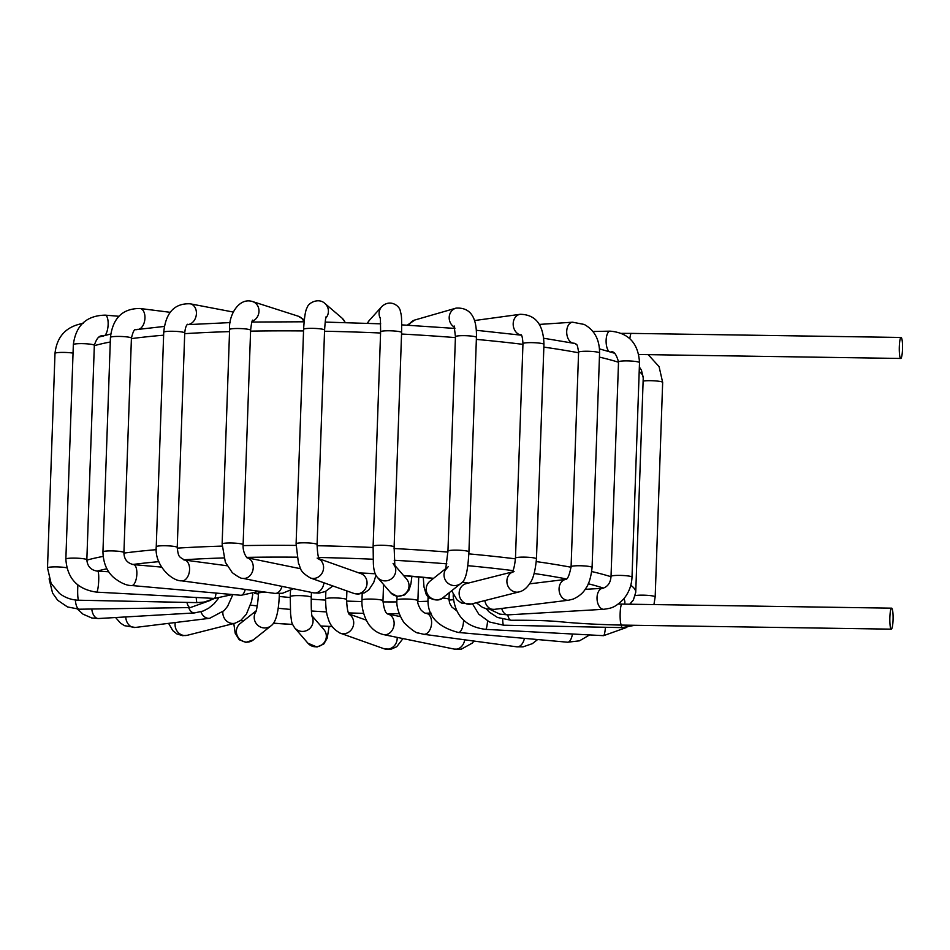 <?xml version="1.0" encoding="UTF-8"?>
<svg xmlns="http://www.w3.org/2000/svg" width="950" height="950" viewBox="0 0 950 950"><rect width="100%" height="100%" fill="white"/><g stroke="black" fill="none" stroke-linecap="round" stroke-linejoin="round"><path stroke-width="1.43" d="M902.5 349.315A10.498 1.627 -89.1 0 1 900.754 358.459A10.498 1.627 -89.1 0 1 899.282 347.938A10.498 1.627 -89.1 0 1 901.063 337.464A10.498 1.627 -89.1 0 1 902.5 349.315M501.707 608.451A10.498 6.223 86.7 0 0 507.894 614.876A10.498 6.223 86.7 0 0 507.906 614.876L499.759 614.104L490.129 609.461M484.856 600.566A10.498 8.17 83 0 0 494.154 609.377A10.498 8.17 83 0 0 494.166 609.377L486.483 608.855L482.327 607.264L476.33 602.727M512.24 571.971L466.189 583.633A10.498 9.559 75.8 0 0 465.975 583.692A10.498 9.559 75.8 0 0 459.147 593.014A10.498 9.559 75.8 0 0 465.393 603.428A10.498 9.559 75.8 0 0 471.283 604.01A10.498 9.559 75.8 0 0 471.343 603.998L519.056 591.909M446.001 568.433L430.053 581.115A10.498 10.307 51.5 0 0 427.548 594.273A10.498 10.307 51.5 0 0 443.139 597.55L460.988 583.347A10.498 10.307 51.5 0 0 461.641 582.778M377.459 577.446L390.628 592.669A10.498 10.343 -40.8 0 0 405.27 593.691A10.498 10.343 -40.8 0 0 406.517 578.942L394.654 565.214M319.354 559.17A10.498 9.678 -70.4 0 1 322.478 572.363A10.498 9.678 -70.4 0 1 310.412 577.98A10.498 9.678 -70.4 0 1 310.282 577.933L353.756 593.382A10.498 9.678 -70.4 0 0 353.827 593.406A10.498 9.678 -70.4 0 0 366.379 586.791A10.498 9.678 -70.4 0 0 360.988 573.658A10.498 9.678 -70.4 0 0 360.786 573.586L360.988 573.658M247.178 557.804A10.498 8.36 -78.4 0 1 252.973 569.822A10.498 8.36 -78.4 0 1 242.773 578.324A10.498 8.36 -78.4 0 1 242.701 578.312L313.417 592.812A10.498 8.36 -78.4 0 0 313.464 592.812A10.498 8.36 -78.4 0 0 323.926 582.778M293.491 588.727L282.53 593.263L274.788 593.382A10.498 6.46 -82.3 0 0 274.788 593.394A10.498 6.46 -82.3 0 0 282.031 586.376M131.575 585.521A10.498 4.133 -84.9 0 0 131.718 585.533L240.944 595.294A10.498 4.133 -84.9 0 0 245.266 589.416M232.584 594.546L214.486 598.429A10.498 1.52 -86.9 0 0 214.451 598.441A10.498 1.52 -86.9 0 0 216.054 593.073M77.912 585.046A10.498 1.199 -88.8 0 0 78.173 599.129A10.498 1.199 -88.8 0 0 78.684 600.222L197.149 602.621A10.498 1.199 -88.8 0 1 196.638 601.528A10.498 1.199 -88.8 0 1 196.223 597.467M197.184 602.621A10.498 1.199 -88.8 0 1 197.161 602.621L204.274 602.051L214.736 598.441M79.361 609.211A10.498 3.848 -90.9 0 1 79.337 609.211L190.333 607.561A10.498 3.848 -90.9 0 1 190.333 607.561A10.498 3.848 -90.9 0 1 186.936 602.419M218.381 598.417L214.201 603.654L208.62 608.238L203.098 611.04L194.536 612.928A10.498 6.223 -93.3 0 1 194.524 612.928A10.498 6.223 -93.3 0 1 188.682 607.596M232.869 594.569L227.644 606.219L224.176 610.577L209.641 618.307A10.498 8.17 -97 0 1 209.618 618.307A10.498 8.17 -97 0 1 200.925 611.788M252.795 594.118L251.536 601.409L246.382 614.211L240.754 620.421L235.089 623.188A10.498 9.559 -104.2 0 1 235.03 623.2A10.498 9.559 -104.2 0 1 222.846 611.883M266.772 592.313A10.498 1.318 -178 0 0 258.376 593.299C258.447 600.293 256.322 611.598 255.942 611.824M258.376 593.311A10.498 1.318 -178 0 0 258.376 593.358L258.424 591.85M271.237 625.658A10.498 10.307 -128.5 0 1 271.225 625.658A10.498 10.307 -128.5 0 1 271.154 625.729A10.498 10.307 -128.5 0 1 256.084 611.408M311.422 592.396L311.256 597.336A10.498 1.318 -178 0 0 300.806 595.65A10.498 1.318 -178 0 0 290.261 596.6L290.474 590.591M312.027 616.348A10.498 10.343 139.2 0 1 294.702 627.891A10.498 10.343 139.2 0 1 294.654 627.843L294.654 627.843C291.139 622.06 291.947 623.841 290.569 613.795L290.261 596.6M346.584 599.664A10.498 1.318 -178 0 0 346.596 599.64A10.498 1.318 -178 0 0 336.146 597.954A10.498 1.318 -178 0 0 325.601 598.904A10.498 1.318 -178 0 0 325.601 598.928L325.862 591.28M349.161 614.282A10.498 9.678 109.6 0 1 352.676 627.546A10.498 9.678 109.6 0 1 340.421 633.246A10.498 9.678 109.6 0 1 340.385 633.234A10.498 9.678 109.6 0 1 339.827 633.021M383.539 584.476L382.969 600.792A10.498 1.318 -178 0 0 382.969 600.792A10.498 1.318 -178 0 0 372.531 599.106A10.498 1.318 -178 0 0 361.974 600.056A10.498 1.318 -178 0 0 361.986 600.127M400.508 616.633L387.838 614.044A10.498 8.36 101.6 0 1 393.87 626.014A10.498 8.36 101.6 0 1 383.574 634.6A10.498 8.36 101.6 0 1 383.551 634.6C378.183 633.294 373.789 630.539 370.358 626.323C368.018 624.53 361.142 611.99 361.974 600.056L362.199 593.691M417.893 600.744A10.498 1.318 -178 0 0 417.905 600.721A10.498 1.318 -178 0 0 409.486 599.129A10.498 1.318 -178 0 0 397.718 599.509A10.498 1.318 -178 0 0 396.91 599.984A10.498 1.318 -178 0 0 396.91 600.02M418.724 576.935L417.905 600.721C417.264 602.276 418.249 605.304 420.838 609.793C423.047 612.097 424.887 613.308 426.372 613.439A10.498 6.46 97.7 0 1 426.443 613.451A10.498 6.46 97.7 0 1 431.454 624.72A10.498 6.46 97.7 0 1 423.641 634.268A10.498 6.46 97.7 0 1 423.629 634.268L418.428 633.021C416.551 633.318 412.098 630.206 405.068 623.699C404.332 623.758 395.829 610.969 396.91 599.984L397.041 596.351M429.816 598.013A10.498 1.318 -178 0 0 428.022 598.678L428.094 596.564M449.243 592.681L449.017 599.414A10.498 1.318 -178 0 0 442.558 597.977M463.553 620.136A10.498 4.133 95.1 0 1 460.738 631.049A10.498 4.133 95.1 0 1 458.399 632.462A10.498 4.133 95.1 0 1 458.387 632.462C437.297 626.929 427.179 615.659 428.022 598.678M453.898 595.804A10.498 1.318 -178 0 0 453.197 596.244A10.498 1.318 -178 0 0 453.197 596.291M487.588 621.027A10.498 1.52 93.1 0 1 487.469 622.203A10.498 1.52 93.1 0 1 485.652 629.375A10.498 1.52 93.1 0 1 485.593 629.363M502.669 619.258A10.498 1.199 91.2 0 0 503.631 625.207L489.499 621.989L478.764 614.163L472.423 603.713M893.047 620.018A10.498 1.627 90.9 0 0 891.611 608.166A10.498 1.627 90.9 0 0 889.829 618.64A10.498 1.627 90.9 0 0 891.302 629.161A10.498 1.627 90.9 0 0 893.047 620.018M629.862 338.687A10.498 1.627 -89.1 0 1 631.358 333.391L621.656 333.367M585.129 589.344L602.644 588.323A10.498 6.223 86.7 0 0 602.644 588.323A10.498 6.223 86.7 0 0 597.051 599.141A10.498 6.223 86.7 0 0 603.844 609.294A10.498 6.223 86.7 0 0 603.867 609.283L507.906 614.876M602.692 588.323C607.786 586.744 610.565 582.766 611.028 576.389A10.498 1.318 2 0 1 611.028 576.389A10.498 1.318 2 0 1 621.561 575.439A10.498 1.318 2 0 1 632.011 577.113A10.498 1.318 2 0 1 632.011 577.149C631.619 585.39 628.864 592.634 623.746 598.88C614.353 608.451 610.707 608.107 603.844 609.294M611.028 576.389L618.521 361.902A10.498 1.318 2 0 1 629.054 360.952A10.498 1.318 2 0 1 639.504 362.639L632.011 577.113M609.081 351.524A10.498 4.228 -91.2 0 1 606.136 339.886A10.498 4.228 -91.2 0 1 610.114 331.146C628.568 332.749 638.364 343.247 639.504 362.639M529.542 583.858L565.844 579.393A10.498 8.17 83 0 0 559.17 590.876A10.498 8.17 83 0 0 568.528 600.222A10.498 8.17 83 0 0 568.551 600.222L494.154 609.377M566.034 579.369L565.773 579.429C567.649 579.31 569.418 575.082 571.092 566.734A10.498 1.318 2 0 1 578.954 565.737A10.498 1.318 2 0 1 590.734 566.77A10.498 1.318 2 0 1 592.087 567.471C591.019 577.327 588.893 584.309 585.734 588.442C583.312 592.812 579.132 596.362 573.206 599.082L568.516 600.234M571.092 566.734L578.586 352.248A10.498 1.318 2 0 1 586.435 351.251A10.498 1.318 2 0 1 598.227 352.284A10.498 1.318 2 0 1 599.569 352.984L592.087 567.471M578.586 352.248C576.959 340.991 576.08 345.586 575.664 343.722L573.966 343.164A10.498 6.555 -93.8 0 1 566.734 333.117A10.498 6.555 -93.8 0 1 572.577 322.204L584.179 324.437C594.474 330.077 599.604 339.601 599.569 352.984M512.062 572.256A10.498 9.559 75.8 0 0 506.908 581.911A10.498 9.559 75.8 0 0 513.143 591.339A10.498 9.559 75.8 0 0 518.985 591.933A10.498 9.559 75.8 0 0 519.092 591.909M514.057 571.52L511.789 572.612C513.428 570.926 514.663 566.093 515.47 558.113A10.498 1.318 2 0 1 515.47 558.113A10.498 1.318 2 0 1 515.47 558.125A10.498 1.318 2 0 1 526.929 557.211A10.498 1.318 2 0 1 536.465 558.849C535.313 570.879 533.176 578.942 530.053 583.074C526.834 588.062 523.153 591.019 518.985 591.933M515.47 558.113L522.963 343.639A10.498 1.318 2 0 1 534.423 342.724A10.498 1.318 2 0 1 543.946 344.375L536.465 558.849M521.336 335.113A10.498 8.419 -97.8 0 1 513.404 326.479A10.498 8.419 -97.8 0 1 517.596 315.222A10.498 8.419 -97.8 0 1 520.22 314.296C535.574 314.545 543.483 324.579 543.946 344.375M445.776 569.228A10.498 10.307 51.5 0 0 460.988 583.347M448.162 566.722L445.633 569.691L447.949 551.143A10.498 1.318 2 0 1 450.395 550.383A10.498 1.318 2 0 1 462.044 550.394A10.498 1.318 2 0 1 468.932 551.867C467.97 567.411 466.581 580.379 460.774 583.502M447.949 551.143L455.442 336.656A10.498 1.318 2 0 1 457.888 335.908A10.498 1.318 2 0 1 469.537 335.908A10.498 1.318 2 0 1 476.425 337.392L468.932 551.867M454.646 327.382A10.498 9.726 -106.1 0 1 449.825 314.106A10.498 9.726 -106.1 0 1 456.059 308.121C470.214 307.277 477.007 317.039 476.425 337.392M408.975 325.268A10.498 9.726 -106.1 0 1 414.924 319.984L456.059 308.121M377.364 577.327A10.498 10.343 -40.8 0 0 394.772 565.939M377.518 577.505C375.001 574.762 373.611 570.048 373.362 563.362L373.124 546.274A10.498 1.318 2 0 1 373.124 546.262A10.498 1.318 2 0 1 383.646 545.312A10.498 1.318 2 0 1 394.119 546.986A10.498 1.318 2 0 1 394.119 546.998L401.601 332.512C401.85 314.165 401.256 315.281 400.294 310.923C399.701 306.043 390.248 298.585 381.734 306.648A10.498 10.355 -137.9 0 0 380.475 318.749M373.124 546.262L380.617 331.787A10.498 1.318 2 0 1 391.151 330.826A10.498 1.318 2 0 1 401.601 332.512M367.496 323.285A10.498 10.355 -137.9 0 1 369.336 320.387L381.734 306.648M296.103 543.863A10.498 1.318 2 0 1 296.103 543.827A10.498 1.318 2 0 1 306.636 542.866A10.498 1.318 2 0 1 317.086 544.552A10.498 1.318 2 0 1 317.086 544.599M310.412 577.98C298.442 570.843 301.197 568.112 298.454 563.243L296.103 543.827L303.596 329.341A10.498 1.318 2 0 1 314.129 328.391A10.498 1.318 2 0 1 324.579 330.077L317.086 544.552C317.407 553.138 318.25 558.161 319.616 559.621L317.169 558.089M303.596 329.341C304.356 316.896 305.579 309.605 307.254 307.456C308.133 302.955 318.642 297.409 324.853 303.43A10.498 10.296 130.5 0 1 325.731 318.25M324.853 303.43L342.036 318.108A10.498 10.296 130.5 0 1 345.052 322.549M242.784 578.336C241.561 578.811 238.058 576.911 232.275 572.636L225.364 562.258L222.134 543.982A10.498 1.318 2 0 1 232.667 543.032A10.498 1.318 2 0 1 243.117 544.718C242.583 552.9 247.107 558.161 247.273 557.864L246.81 557.721M222.134 543.982L229.615 329.508A10.498 1.318 2 0 1 240.16 328.558A10.498 1.318 2 0 1 250.61 330.232L243.117 544.718M229.615 329.508C228.321 316.255 238.521 296.946 252.581 301.566A10.498 9.524 107.8 0 1 258.994 311.232A10.498 9.524 107.8 0 1 252.142 321.361M252.581 301.566L298.181 316.184A10.498 9.524 107.8 0 1 303.905 321.789M187.506 561.937A10.498 6.46 -82.3 0 0 184.419 560.025A10.498 6.46 -82.3 0 0 184.371 560.013C179.384 556.415 178.434 558.089 177.234 547.473A10.498 1.318 2 0 0 177.234 547.438A10.498 1.318 2 0 0 166.666 545.787A10.498 1.318 2 0 0 156.251 546.725A10.498 1.318 2 0 1 156.251 546.725C154.28 565.155 171.962 581.293 181.652 580.842A10.498 6.46 -82.3 0 0 188.836 574.002A10.498 6.46 -82.3 0 0 187.506 561.937M156.251 546.737L163.732 332.262A10.498 1.318 2 0 1 174.123 331.301A10.498 1.318 2 0 1 184.727 332.951A10.498 1.318 2 0 1 184.727 332.987L177.234 547.473M163.732 332.262C165.704 312.621 174.515 303.133 190.202 303.81A10.498 8.099 100.8 0 1 194.513 320.008A10.498 8.099 100.8 0 1 187.233 324.544M102.944 551.891A10.498 1.318 2 0 1 108.478 550.929A10.498 1.318 2 0 1 119.201 551.356A10.498 1.318 2 0 1 123.927 552.627L131.421 338.152A10.498 1.318 2 0 0 126.683 336.882A10.498 1.318 2 0 0 115.959 336.454A10.498 1.318 2 0 0 110.438 337.416L102.944 551.891C103.265 562.958 106.887 571.532 113.834 577.636C120.769 583.051 126.73 585.687 131.718 585.533A10.498 4.133 -84.9 0 0 136.859 572.28A10.498 4.133 -84.9 0 0 133.582 564.621L133.582 564.621A10.498 4.133 -84.9 0 0 133.439 564.609M110.438 337.416C112.777 318.036 122.657 308.394 140.066 308.501A10.498 6.128 97.2 0 1 144.97 317.526A10.498 6.128 97.2 0 1 138.819 329.246M137.928 329.365A10.498 6.128 97.2 0 1 137.429 329.329C135.933 331.051 134.567 325.316 131.421 338.152M96.544 592.135A10.498 1.52 -86.9 0 0 96.579 592.147A10.498 1.52 -86.9 0 0 98.301 585.889A10.498 1.52 -86.9 0 0 97.696 571.164L97.696 571.164A10.498 1.52 -86.9 0 0 97.66 571.176L108.716 571.758M65.859 559.099A10.498 1.318 2 0 1 72.402 558.113A10.498 1.318 2 0 1 86.842 559.835L94.335 345.361A10.498 1.318 2 0 0 79.895 343.639A10.498 1.318 2 0 0 73.34 344.624L65.859 559.111A10.498 1.318 2 0 1 65.859 559.111A10.498 1.318 2 0 1 65.859 559.099C67.177 578.384 77.425 589.392 96.591 592.135A10.498 1.52 -86.9 0 0 96.591 592.147L214.439 598.441M97.696 571.176C91.046 570.285 87.424 566.509 86.842 559.847A10.498 1.318 2 0 1 86.842 559.847A10.498 1.318 2 0 1 86.842 559.883M73.34 344.624C75.869 325.387 86.486 315.554 105.201 315.139A10.498 3.741 94.8 0 1 107.35 317.668A10.498 3.741 94.8 0 1 104.951 335.397M78.684 600.21C71.523 600.02 65.111 597.752 59.434 593.394L51.134 583.49L47.5 567.874A10.498 1.318 2 0 1 47.5 567.874A10.498 1.318 2 0 1 47.761 567.613A10.498 1.318 2 0 1 56.133 566.889A10.498 1.318 2 0 1 66.785 567.827M47.5 567.886L54.993 353.4A10.498 1.318 2 0 1 55.243 353.127A10.498 1.318 2 0 1 62.652 352.402A10.498 1.318 2 0 1 73.043 353.115M79.337 609.211A10.498 3.848 -90.9 0 1 75.382 599.984M194.524 612.928L98.562 618.521A10.498 6.223 -93.3 0 1 98.562 618.521A10.498 6.223 -93.3 0 1 91.794 609.033M115.579 617.524L120.591 623.176L124.569 625.694L135.28 627.451A10.498 8.17 -97 0 1 135.221 627.463A10.498 8.17 -97 0 1 125.744 616.93M168.589 623.354L172.829 630.646L176.854 633.899L182.602 635.681L187.388 635.265A10.498 9.559 -104.2 0 1 187.281 635.289A10.498 9.559 -104.2 0 1 175.275 622.535M253.472 639.789A10.498 10.307 -128.5 0 1 238.783 638.222A10.498 10.307 -128.5 0 1 240.231 623.485L256.286 610.707M311.909 615.695L323.843 629.506A10.498 10.343 139.2 0 1 322.584 644.278A10.498 10.343 139.2 0 1 307.954 643.245L294.702 627.891M397.147 637.391A10.498 9.678 109.6 0 1 383.895 648.696A10.498 9.678 109.6 0 1 383.8 648.66M464.716 639.801A10.498 8.36 101.6 0 1 454.302 649.099A10.498 8.36 101.6 0 1 454.242 649.087L461.272 649.194L472.197 643.15L473.991 641.048M524.412 638.364A10.498 6.46 97.7 0 1 516.788 646.819A10.498 6.46 97.7 0 1 516.764 646.819M572.434 634.006A10.498 4.133 95.1 0 1 569.964 640.811A10.498 4.133 95.1 0 1 567.625 642.224A10.498 4.133 95.1 0 1 567.613 642.224L458.399 632.462M605.447 627.285A10.498 1.52 93.1 0 1 605.34 628.508A10.498 1.52 93.1 0 1 603.511 635.669L485.652 629.363C465.868 626.905 455.05 615.873 453.209 596.244L453.257 594.629M621.371 625.088A10.498 1.199 91.2 0 0 622.096 627.617L503.631 625.207M622.107 627.617A10.498 1.199 91.2 0 0 622.131 627.617L634.897 625.29M635.253 595.626A10.498 1.318 2 0 1 640.846 595.163A10.498 1.318 2 0 1 655.179 596.897A10.498 1.318 2 0 1 655.168 596.933M643.126 381.069A10.498 1.318 2 0 1 648.339 380.689A10.498 1.318 2 0 1 662.661 382.411L655.179 596.897M507.751 614.887A10.498 3.848 89.1 0 0 511.183 620.267M891.611 608.166L621.906 604.093A10.498 1.627 90.9 0 0 620.124 614.567A10.498 1.627 90.9 0 0 621.585 625.088C598.619 624.578 578.538 623.497 561.331 621.846C549.836 620.682 533.128 620.148 511.195 620.267M630.776 585.331A284.584 35.72 2 0 1 632.462 586.625A284.584 35.72 2 0 1 635.74 592.313L643.233 377.839A284.584 35.72 -178 0 0 639.956 372.151A284.584 35.72 -178 0 0 639.196 371.533M86.83 560.156A284.584 35.72 2 0 1 103.087 556.415M123.927 553.102A284.584 35.72 2 0 1 156.251 549.67M177.223 548.138A284.584 35.72 2 0 1 222.098 546.107M243.105 545.609A284.584 35.72 2 0 1 296.067 545.419M317.062 545.727A284.584 35.72 2 0 1 373.089 547.497M394.072 548.518A284.584 35.72 2 0 1 447.913 552.081M468.861 553.874A284.584 35.72 2 0 1 515.446 558.837M536.311 561.592A284.584 35.72 2 0 1 571.069 567.245M591.755 571.556A284.584 35.72 2 0 1 611.016 576.733M618.509 362.247A284.584 35.72 -178 0 0 599.426 357.117M578.562 352.771A284.584 35.72 -178 0 0 543.851 347.118M522.939 344.351A284.584 35.72 -178 0 0 476.354 339.399M455.406 337.606A284.584 35.72 -178 0 0 401.553 334.032M380.57 333.011A284.584 35.72 -178 0 0 324.544 331.241M303.537 330.944A284.584 35.72 -178 0 0 250.574 331.134M229.544 331.621A284.584 35.72 -178 0 0 184.704 333.664M163.638 335.196A284.584 35.72 -178 0 0 131.409 338.628M110.271 341.988A284.584 35.72 -178 0 0 94.323 345.681M453.269 599.735A150.159 18.846 2 0 1 449.006 600.067M428.022 601.231A150.159 18.846 2 0 1 417.893 601.576M396.898 601.92A150.159 18.846 2 0 1 382.957 601.908M361.938 601.564A150.159 18.846 2 0 1 346.56 601.077M325.565 600.079A150.159 18.846 2 0 1 311.196 599.177M290.237 597.514A150.159 18.846 2 0 1 279.252 596.457M258.353 593.999A150.159 18.846 2 0 1 254.707 593.501M623.687 598.951A274.075 34.402 2 0 1 624.459 604.129M332.049 626.489A274.075 34.402 2 0 1 320.803 625.979M292.6 624.423A274.075 34.402 2 0 1 273.564 623.164M243.627 620.778A274.075 34.402 2 0 1 240.635 620.516M97.149 571.128A274.075 34.402 2 0 1 106.911 568.777M132.691 564.502A274.075 34.402 2 0 1 158.852 561.652M183.528 559.799A274.075 34.402 2 0 1 223.844 557.935M246.715 557.377A274.075 34.402 2 0 1 297.017 557.187M318.654 557.496A274.075 34.402 2 0 1 373.124 559.241M394.202 560.286A274.075 34.402 2 0 1 446.856 563.849M467.804 565.678A274.075 34.402 2 0 1 512.941 570.606M534.161 573.503A274.075 34.402 2 0 1 566.473 578.954M588.288 583.763A274.075 34.402 2 0 1 603.594 588.169M430.991 613.047A160.669 20.164 2 0 1 425.469 613.237M399.238 613.7A160.669 20.164 2 0 1 387.351 613.7M363.648 613.356A160.669 20.164 2 0 1 348.496 612.893M326.539 611.907A160.669 20.164 2 0 1 311.422 610.992M290.296 609.401A160.669 20.164 2 0 1 278.113 608.273M257.236 605.957A160.669 20.164 2 0 1 250.503 605.091M358.886 572.909A160.669 20.164 2 0 1 375.191 573.681M403.572 575.534A160.669 20.164 2 0 1 433.556 578.324M462.329 582.089A160.669 20.164 2 0 1 468.409 583.074M901.063 337.464L631.358 333.391M900.754 358.459L638.78 354.504M618.521 361.902C616.265 353.899 613.617 350.645 610.553 352.141M592.954 331.503L610.114 331.146M539.41 324.413L572.577 322.204M451.654 590.781L457.14 599.996L461.498 603.048L471.283 604.01M522.963 343.639C522.595 337.998 521.93 334.994 520.968 334.614M474.525 320.542L520.22 314.296M423.261 577.362L423.997 586.969L425.944 593.536C426.859 598.286 438.342 602.906 443.021 597.633M455.442 336.656L454.147 325.969M414.924 319.984L407.265 325.173M411.92 576.317L410.887 584.06L408.999 590.069L404.569 594.949L397.314 596.386L390.676 592.741M393.074 563.386L394.856 566.354L394.119 546.986M380.617 331.787L380.38 317.573M369.336 320.387L367.401 323.285M375.951 575.296L373.73 582.421L368.909 589.76L364.634 592.788L357.936 594.178L353.827 593.406M319.164 558.802L360.786 573.586M324.579 330.077C325.838 312.704 326.076 318.488 326.123 316.647M342.036 318.108L345.337 322.549M332.88 585.96L325.327 591.529L318.915 593.144L313.476 592.824M247.166 557.793L300.675 568.753M250.61 330.232C251.406 323.416 252.118 320.043 252.736 320.126M298.181 316.184L304.261 319.877M181.616 580.83L274.764 593.382M184.419 560.025L227.062 565.761M184.727 332.987C185.214 328.237 186.152 325.327 187.53 324.271M233.284 312.051L190.202 303.81M259.397 591.316L241.11 595.294M123.939 552.627L123.939 552.627C124.022 559.194 127.241 563.196 133.582 564.621L161.571 567.114M170.145 312.301L140.066 308.501M94.335 345.361C96.674 337.951 99.714 334.851 103.455 336.074M118.869 316.279L105.201 315.139M54.993 353.4C56.905 336.324 66.334 326.313 83.268 323.368M190.356 607.572L210.769 600.246M79.361 609.223L67.509 606.943L57.677 600.258L52.559 593.049L49.115 578.847M98.574 618.521L91.817 617.999L83.018 614.163L77.603 609.199M135.221 627.463L209.618 618.307M187.281 635.289L235.03 623.2M271.225 625.67C276.034 622.131 278.742 611.586 279.359 594.047L279.383 593.596M253.306 639.92L271.154 625.729M253.353 639.884L245.967 642.366L239.198 639.718L235.196 633.246L233.795 623.509M311.256 597.336C311.125 607.857 311.422 614.341 312.134 616.788M307.931 643.209L316.968 647.045L323.796 643.993L327.216 638.151L329.092 626.442M349.41 614.65C347.902 613.178 346.964 608.178 346.584 599.64L346.892 590.936M325.601 598.904C325.731 608.273 326.598 614.828 328.225 618.569C329.793 624.815 333.854 629.707 340.385 633.222L383.895 648.696M366.332 620.16L349.018 614.009M384.311 648.826L390.937 649.254L396.72 646.736L402.978 638.578M382.969 600.804C383.931 608.986 385.569 613.403 387.885 614.056L387.659 614.009M454.302 649.099L383.574 634.6M431.514 614.139L426.443 613.451M537.629 639.54L532.344 643.661L523.046 646.855L516.776 646.819L423.641 634.268M449.017 599.414L449.564 603.048L451.808 607.026L456.309 610.47M567.661 642.224L579.512 640.822L589.629 634.921M603.571 635.669L626.834 627.38M653.932 604.58L655.168 596.897M629.921 604.212L633.151 600.305M662.661 382.411L659.086 366.652L648.197 354.647M486.162 608.772L489.309 612.109L497.479 617.464L511.112 620.267M621.906 604.093L618.212 604.034M891.302 629.161L621.585 625.088M359.159 573.004L375.226 573.764M403.655 575.641L433.438 578.431M462.199 582.231L467.982 583.181M635.74 592.313L633.424 599.854L629.719 604.212M332.108 626.584L320.874 626.062M292.636 624.518L273.493 623.248M243.521 620.873L240.504 620.599M643.233 377.839L641.452 370.168L639.35 366.997M614.46 353.21L599.486 348.887M575.462 343.591L543.744 338.247M521.396 335.196L476.294 330.291M454.884 328.427L401.719 324.864M380.701 323.831L325.149 322.086M304.071 321.789L251.904 322.038M230.268 322.584L187.15 324.662M164.338 326.432L135.446 329.697M110.711 334.02L98.907 337.072"/></g></svg>

